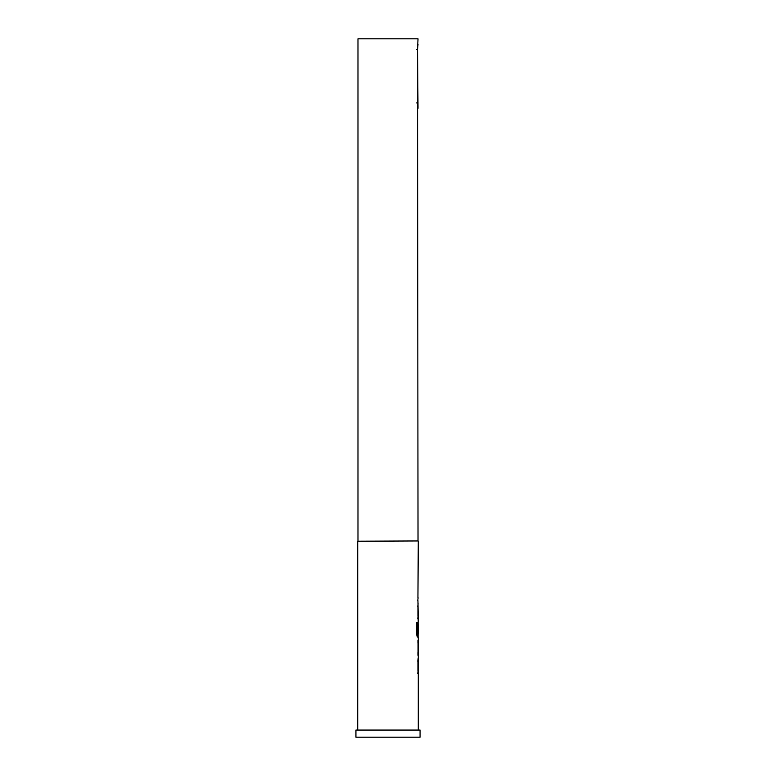 <?xml version="1.0" encoding="UTF-8"?>
<svg xmlns="http://www.w3.org/2000/svg" width="776" height="776" viewBox="0 0 776 776"><rect width="100%" height="100%" fill="white"/><g stroke="black" fill="none" stroke-linecap="round" stroke-linejoin="round"><path stroke-width="1.16" d="M418.109 658.465L417.76 661.278L418.109 658.465M418.109 670.726L417.76 673.529L418.109 670.726M418.109 640.229L418.109 643.032M418.109 652.48L418.109 655.293M418.109 621.993L418.283 633.934L417.536 633.75L417.536 622.643L416.79 622.643L416.79 634.428L417.498 637.048L418.283 637.048L418.283 730.07M417.769 634.428L417.769 624.612L418.06 633.75M417.575 633.934L418.109 633.934L418.109 637.048L417.323 637.048L416.625 634.428L416.625 622.643L417.536 622.643M418.041 621.993L417.76 624.612M418.06 632.653L418.07 624.486M418.109 603.747L417.76 606.56L418.109 603.747M418.109 616.008L417.76 618.812L418.109 616.008M418.109 597.762L417.76 600.575L418.109 597.762M416.634 49.489L417.527 49.489L418.022 44.145L417.507 49.489L418.022 540.95L357.717 541.221L357.717 730.07M357.978 540.95L357.978 38.8L418.022 38.8L417.527 49.489L418.002 108.106L417.527 102.936L416.634 102.936M418.022 540.95L357.717 541.221M418.235 632.653L418.109 622.362M418.109 618.443L418.283 621.993M418.283 618.812L417.934 600.575M418.283 541.221L417.934 597.762M417.944 616.192L417.944 606.366M417.944 634.428L417.944 624.612M417.944 643.032L417.944 640.229M418.245 643.032L418.283 652.48L418.235 643.226M417.944 655.293L417.944 652.48M417.944 670.91L417.944 661.084M418.022 108.281L417.507 49.489L418.022 108.281M420.068 730.07L355.932 730.07L355.932 737.2L420.068 737.2L420.068 730.07M417.362 633.75L417.362 622.643M418.041 640.229L418.041 655.293M418.06 652.296L418.06 643.226M417.963 107.961L417.769 106.603M417.527 49.489L417.915 44.756M357.978 326.968L357.978 329.538M417.963 44.474L417.769 45.823"/></g></svg>
